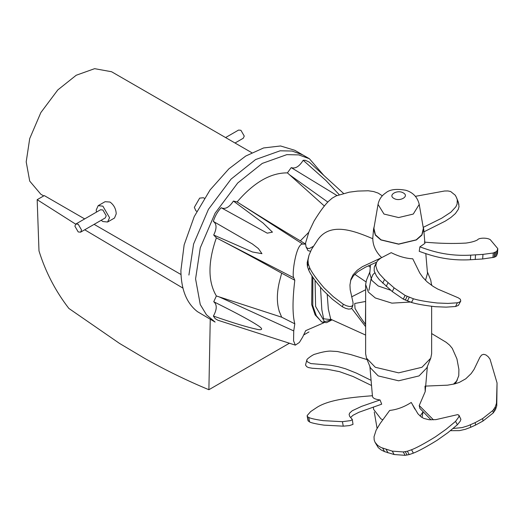 <?xml version="1.0" encoding="UTF-8"?>
<svg xmlns="http://www.w3.org/2000/svg" width="524" height="524" viewBox="0 0 524 524"><rect width="100%" height="100%" fill="white"/><g stroke="black" fill="none" stroke-linecap="round" stroke-linejoin="round"><path stroke-width="0.79" d="M323.97 175.599L309.415 158.739L298.752 154.894L286.811 154.645L262.262 163.409L237.719 182.987L215.109 213.189L200.26 247.865L195.576 278.912L200.26 304.549L206.449 314.773L215.109 322.083L197.443 311.649C186.629 303.278 181.114 289.543 180.904 270.443L184.147 244.865L194.227 216.582L210.059 189.963L228.857 168.859L245.73 156.047L263.605 147.951L280.563 145.973L294.77 150.283M196.821 211.336L195.891 210.805L194.332 207.353L199.664 198.111L203.436 197.738L204.36 198.268M295.346 345.139L217.905 320.243L215.148 318.599L213.392 316.077C217.047 309.376 217.165 304.595 213.753 301.739L216.36 295.962C207.851 281.512 207.851 262.144 216.36 237.863L213.7 235.014C216.923 228.425 216.798 223.892 213.32 221.416C214.978 216.111 217.598 211.539 221.167 207.707C225.143 209.633 229.224 207.412 233.403 201.052L237.103 201.93C253.878 182.424 270.646 172.737 287.421 172.881L291.22 167.621C295.313 168.977 299.302 166.527 303.18 160.272L305.309 160.292L309.232 162.093L343.502 193.389M308.721 232.342L300.344 240.837C281.028 229.361 260.88 216.988 239.9 203.718L237.103 201.93M287.421 172.881L324.415 206.063M279.449 311.8L281.676 317.19L216.36 295.962M216.36 237.863L219.307 239.396C239.029 249.693 259.819 260.952 281.676 273.181L279.43 281.617C276.672 293.276 276.672 303.35 279.43 311.826L279.213 311.728M239.9 203.718L302.669 244.06L305.695 244.145L300.344 240.837M281.676 273.181L294.802 280.242C292.425 300.147 292.425 314.669 294.802 323.812L293.741 330.919L293.558 340.836L295.346 345.133L299.387 342.447L302.669 337.063L305.695 330.657L323.858 322.771M294.802 323.812L281.676 317.19M233.403 201.052L263.055 223.028L272.447 232.145L267.24 233.167L221.167 207.707M213.32 221.416L252.306 243.909L258.417 248.586L261.948 253.675L252.463 251.985L213.7 235.014M219.307 239.396L293.741 277.766L294.802 280.242M302.669 244.06C295.922 243.581 291.606 275.558 293.741 277.766M213.753 301.739C228.595 309.193 249.044 319.424 259.092 326.308C264.849 330.323 259.38 330.041 256.531 329.19C247.577 327.31 233.2 322.941 213.392 316.077M289.746 174.944L327.86 202.094M303.18 160.272L325.928 180.511L339.192 194.673M336.984 195.524L291.22 167.621M289.451 343.2L208.886 389.718L210.255 319.077M308.97 331.934L303.724 334.96M208.886 389.718C187.022 380.647 165.65 370.213 144.768 358.429L119.59 343.462L68.867 308.44C55.505 291.154 45.542 271.976 38.986 250.904L37.171 199.683L75.659 224.148M84.718 229.781L182.928 288.102M37.171 199.683L44.271 195.59L84.678 218.914M94.11 224.357L181.003 274.53M43.721 195.911L40.846 194.253L29.711 181.101L26.2 161.87L29.711 138.585L40.846 112.581L57.804 89.932L76.216 75.246L94.621 68.67L111.579 71.742L251.769 152.68M96.449 212.122L96.22 210L98.171 205.677L105.062 201.701L110.001 202.041C113.905 204.923 115.974 208.853 116.223 213.844L114.494 218.036L107.603 222.012L102.887 221.547L101.158 220.29M98.171 205.677L102.887 206.148L109.555 217.696L107.603 222.012M235.014 143.006L243.28 138.238L244.256 136.076L240.922 130.299L238.564 130.07L225.582 137.563M75.856 224.01L100.529 209.764L102.887 210L106.221 215.77L105.245 217.932L80.572 232.178L78.214 231.942L74.88 226.165L75.856 224.01L78.214 224.239L81.547 230.016L80.572 232.178M419.226 204.426L423.353 228.274L421.879 234.759L416.2 239.848L398.633 244.046L381.066 239.848L375.387 234.759L373.913 228.274L378.04 204.426C379.029 199.506 381.603 195.662 385.769 192.898C389.745 189.426 396.471 188.561 405.956 190.297C413.082 192.524 417.51 197.234 419.226 204.426L413.266 214.061L398.633 217.558L384 214.061L378.04 204.426M370.494 264.856L369.767 273.351L371.844 280.438L378.197 285.973L390.609 290.204M425.488 280.34L427.499 273.351L425.796 253.511M411.805 301.968L391.9 303.147L375.295 297.966L368.339 292.065L365.628 284.493L366.505 280.117L369.898 271.825M427.368 271.825L430.754 280.117L431.606 285.37M308.99 255.273L307.175 262.714L307.431 266.487L308.774 270.207L309.612 267.607L308.269 263.886L308.014 260.12L308.99 255.273L311.505 249.411L317.852 239.671C330.716 221.429 354.879 231.202 372.806 238.715C372.885 244.878 375.269 250.59 379.959 255.863L381.701 257.625M308.774 270.207C310.706 274.74 315.52 281.493 323.229 290.46L332.498 299.315L342.421 306.809L345.539 308.335L348.571 309.108L350.897 308.891L352.167 307.542L353.006 304.942L351.735 306.291L349.41 306.514L346.371 305.741L343.259 304.215L333.336 296.715L324.068 287.866C316.358 278.892 311.538 272.139 309.612 267.607M350.543 280.615L353.458 275.762L358.062 271.543L365.405 267.22L376.625 262.157M342.421 306.809L343.259 304.215M381.014 257.946L362.47 266.637L357.237 270.24L353.065 274.818L350.916 279.299L349.947 285.023L350.202 289.726L352.999 302.335L353.006 304.942M384.544 279.462L379.546 274.026L377.214 270.443L375.793 265.845L376.474 262.445L374.287 267.063L374.182 270.974L376.422 275.899L379.297 279.646L392.286 291.567L403.29 299.125L411.55 302.479C416.685 304.044 424.61 305.453 435.32 306.704L446.114 307.136L455.553 306.514L458.395 305.381L460.773 300.999L459.45 302.151L457.373 302.8L447.935 303.429L437.14 302.99C426.431 301.745 418.506 300.337 413.371 298.765L405.111 295.412L394.107 287.859L384.544 279.462L382.723 283.176M376.474 262.445L377.961 260.356L380.869 258.037L391.218 252.66C398.738 256.439 405.917 258.483 412.755 258.797L419.737 272.952L422.868 277.432L427.204 281.951L433.047 286.333L437.717 289.052L458.304 297.835L460.347 299.224L460.773 300.999M411.55 302.479L413.371 298.765M455.553 306.514L457.373 302.8M470.414 259.74L482.676 258.974L494.211 257.271L496.477 256.013L496.765 251.422L493.254 253.007L482.964 254.382L470.703 255.142L470.414 259.74C446.291 261.024 430.8 255.463 419.233 251.337L419.881 246.856L424.925 243.372L423.693 228.988L423.006 226.25M470.703 255.142C446.854 256.419 431.265 250.957 419.881 246.856M496.477 256.013L497.512 253.236L497.8 248.638L496.765 251.422M424.296 242.108C439.328 243.49 453.247 243.811 466.052 243.071C471.469 242.298 475.34 241.204 477.672 239.789C478.53 237.889 486.966 237.405 490.313 239.704L497.8 248.638M423.936 231.837L445.289 221.121L450.869 217.499L455.395 213.563L458.258 209.423L459.031 206.679L458.389 202.31L456.443 197.456L458.906 204.347M457.262 200.319L457.118 204.013L455.873 206.784L450.882 212.194L441.653 218.233L423.372 227.292M415.401 196.336L444.542 191.005L447.954 190.959L450.633 191.502L455.277 195.242L456.443 197.456M313.175 246.411L309.546 248.435L307.483 248.389L306.036 246.856L305.518 243.188L308.97 231.719L314.04 221.102C319.987 211.395 324.932 204.694 328.876 201.006L332.223 198.124L336.146 195.897L349.311 192.17L357.663 191.09L368.215 190.769L373.645 191.555L378.21 193.127L382.324 195.819M306.036 246.856L308.027 250.655L310.568 251.297M374.26 226.25L373.573 228.988L375.374 235.138L380.889 239.946L398.633 244.191L416.377 239.946L421.892 235.138L423.693 228.988M380.051 399.956L379.704 399.917C374.575 399.209 372.171 397.814 372.499 395.718C354.381 397.159 330.048 399.072 317.02 407.325L310.667 411.582L307.175 415.539L307.431 416.632L308.774 417.484C310.706 418.46 315.52 419.521 323.229 420.654L342.421 421.676L350.897 420.569L352.311 419.436L349.731 416.501L349.108 414.491L349.711 413.023L352.226 410.757L361.632 406.349L380.051 399.956L381.701 404.168L358.901 412.277L353.065 415.25L350.556 417.497M342.421 421.676L343.259 426.169L324.068 425.147C316.358 424.008 311.538 422.953 309.612 421.977L308.007 420.595L307.175 415.539M352.311 419.436L353.006 424.388L349.41 425.606L343.259 426.169M308.774 417.484L309.612 421.977M455.553 421.381L458.88 416.835L458.952 415.231L457.701 414.608L435.896 419.632L429.117 419.744L423.778 418.407L421.047 416.822L417.916 413.777L411.235 402.465C404.181 406.991 396.996 409.65 389.679 410.436L380.136 423.523L376.14 430.132L374.018 436.793L374.182 439.957L375.033 442.269L377.725 445.446L381.125 447.548L392.286 451.138L403.29 451.95L407.371 451.223L411.55 449.756C416.685 447.771 424.61 443.481 435.32 436.898L446.114 429.261L455.553 421.381L457.373 424.754L447.935 432.641L437.14 440.278C426.431 446.861 418.506 451.144 413.371 453.136L409.192 454.596L405.111 455.33L394.107 454.518L384.544 451.609L382.723 448.236M412.663 405.013L414.844 409.067M458.952 415.231L460.904 419.344L460.216 421.237L457.373 424.754M411.55 449.756L413.371 453.136M384.544 451.609L381.118 449.939L378.243 447.594L375.033 442.269M453.129 428.468L462.096 427.597L468.07 425.77L475.229 422.599L482.676 418.552L492.966 410.423L495.232 407.03L496.477 403.297L497.053 382.965L490.025 359.163L488.191 356.713L485.931 354.945L483.659 354.303L481.602 355.03L479.879 357.316L474.076 369.361L471.187 373.566L465.764 378.8L459.345 382.389L454.714 383.896L447.548 385.173L425.685 386.09M431.049 419.868L419.881 408.399L419.233 405.55L425.206 391.625L425.003 386.116M419.233 405.55L433.446 419.835M496.477 403.297L496.765 405.786L495.521 409.526L493.254 412.919L482.964 421.041L475.517 425.095L470.703 427.289L470.414 424.8M497.053 382.965L496.765 405.786M470.703 427.289L465.364 429.3L459.456 430.63L450.43 430.676M453.411 384.21L456.555 381.144L458.762 375.754L458.906 369.407L456.921 358.848L452.278 348.355L449.599 345.133L446.179 342.303L431.638 333.559M457.341 379.874L455.212 383.764M367.095 359.608L350.615 354.538L337.449 351.512L330.179 351.073C326.236 351.211 321.291 352.213 315.343 354.093C312.795 354.388 306.455 359.497 306.966 359.647L306.822 360.715L307.444 361.861L310.85 363.584L330.762 365.248L338.301 366.708L345.571 368.798L356.484 373.147L371.084 380.332M371.529 385.507L353.117 376.527L339.473 371.64L326.969 369.21L312.343 368.261L308.426 367.56L306.723 366.682L305.518 365.012L306.868 359.923M373.376 407.004L373.573 409.303L380.889 418.827L382.789 419.816M420.11 416.076L423.137 411.707M430.754 358.174L426.759 367.946L419.069 375.911L398.633 380.797L378.197 375.911L370.501 367.946L366.505 358.174L375.295 367.272L398.633 372.852L421.971 367.272L430.754 358.174L431.638 353.792L431.638 306.324M365.628 323.563L365.628 353.792L366.505 358.174M311.983 275.794L311.701 304.608L315.14 314.904L321.716 321.867M365.628 323.537L365.628 314.662M365.628 304.398L365.418 324.349L359.805 316.398L355.03 308.498L354.709 303.494L365.628 301.451M365.628 289.733L351.624 296.853M351.67 308.387L365.628 326.675M330.788 319.47L328.325 309.055L327.212 294.527M331.509 319.882L322.28 322.201L326.557 322.666L331.757 320.026M312.848 277.157L312.769 305.669L316.293 315.684L321.409 321.69M188.909 275.061L193.592 244.014L208.441 209.338L231.045 179.136L255.594 159.558L280.137 150.794L292.084 151.043L302.748 154.888L309.415 158.739M219.307 296.944L293.741 330.919M393.904 198.399C399.74 202.067 409.722 196.31 403.362 192.937C397.519 189.269 387.544 195.026 393.904 198.399M307.175 262.714L308.014 260.12M307.169 264.574L308.007 261.98M307.431 266.487L308.269 263.886M386.214 286.425L388.035 282.711M392.286 291.567L394.107 287.859M403.29 299.125L405.111 295.412M405.288 300.154L407.109 296.44M407.371 301.077L409.192 297.363M475.229 259.504L475.517 254.906M482.676 258.974L482.964 254.382M492.966 257.598L493.254 253.007M494.211 257.271L494.499 252.673M495.232 256.884L495.521 252.293M458.389 202.31L456.745 198.282M307.431 416.632L308.269 421.119M386.214 449.52L388.035 452.9M392.286 451.138L394.107 454.518M403.29 451.95L405.111 455.33M405.288 451.681L407.109 455.061M407.371 451.223L409.192 454.596M475.229 422.599L475.517 425.095M482.676 418.552L482.964 421.041M492.966 410.423L493.254 412.919M494.211 408.799L494.499 411.288M495.232 407.03L495.521 409.526M354.8 274.288L365.942 281.846M324.422 321.52L315.618 306.474L315.068 280.438M320.518 287.421L321.834 309.776L323.655 318.808L331.07 319.633M213.386 221.449L213.956 221.731M294.743 150.27L302.748 154.888M373.573 228.988L372.741 238.695M308.001 420.569L307.162 416.076M377.084 428.357L374.26 412.034M422.056 417.504L423.006 412.034M372.459 396.321L369.898 366.459M427.368 366.459L425.206 391.625M365.68 324.887L365.418 324.343M374.765 272.808L372.924 274.602L370.985 279.122L368.968 290.276M370.285 267.312L368.418 265.792M365.628 335.065L330.336 319.057M431.638 285.397L431.638 284.493M365.628 284.493L365.628 314.747M322.286 322.201L321.566 321.782"/></g></svg>
